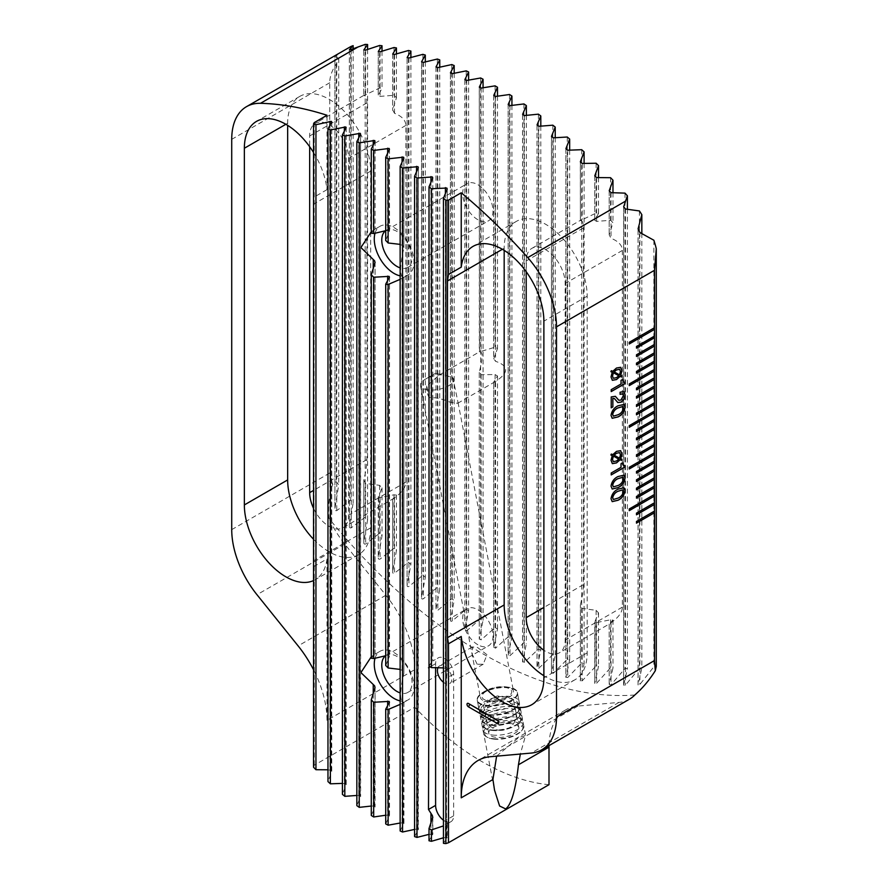 <?xml version="1.0" encoding="UTF-8"?>
<svg xmlns="http://www.w3.org/2000/svg" width="888" height="888" viewBox="0 0 888 888"><rect width="100%" height="100%" fill="white"/><g stroke="black" fill="none" stroke-linecap="round" stroke-linejoin="round"><path stroke-width="0.67" stroke-dasharray="4.44 3.33" d="M477.833 219.713A21.434 12.377 60 0 1 463.836 200.821A21.434 12.377 60 0 1 467.121 183.65A21.434 12.377 60 0 1 477.833 184.704A21.434 12.377 60 0 1 491.841 203.596A21.434 12.377 60 0 1 488.555 220.768A21.434 12.377 60 0 1 477.833 219.713M385.681 230.702A21.434 12.377 60 0 1 386.213 230.358A21.434 12.377 60 0 1 396.936 231.413A21.434 12.377 60 0 1 410.933 250.305A21.434 12.377 60 0 1 407.648 267.477A21.434 12.377 60 0 1 400.144 267.876M371.284 231.713L375.025 229.171L371.284 233.244M385.714 230.691L389.077 230.536L389.455 231.38L385.714 240.493M375.047 233.167A28.072 16.206 60 0 1 380.075 226.24A28.072 16.206 60 0 1 394.117 227.628A28.072 16.206 60 0 1 412.454 252.359A28.072 16.206 60 0 1 408.147 274.847A28.072 16.206 60 0 1 400.144 275.857M371.284 806.038L374.647 806.126L375.025 807.025L371.284 815.473M374.647 806.126L375.025 687.723M327.972 769.796L331.335 770.384L331.724 771.561L327.972 781.573M331.335 770.384L331.724 121.989M342.413 783.394L345.776 783.804L346.154 784.892L342.413 794.349M345.776 783.804L346.154 127.628M356.843 795.448L360.206 795.692L360.584 796.68L356.843 805.627M360.206 795.692L360.584 134.055M443.456 667.898L445.399 668.32L446.819 669.73L447.197 672.249L446.531 678.221L446.531 819.902L447.197 823.021L443.456 825.895M447.252 671.661L447.197 189.055M429.015 665.578L432.756 661.027L429.015 666.2M443.456 837.784L447.197 837.495L443.456 843.334M446.819 837.051L446.819 823.909M429.015 834.354L432.756 834.354L429.015 840.758M432.378 833.81L432.756 817.582M414.585 829.414L417.948 829.026L418.326 829.67L414.585 836.607M417.948 829.026L418.326 167.588M400.144 823.021L403.507 822.788L403.896 823.52L400.144 830.979M403.507 822.788L403.896 702.186C399.567 701.809 399.567 692.107 403.896 673.082L403.94 277.167M403.507 702.541L402.086 703.351L403.507 702.541M385.714 815.228L389.077 815.151L389.455 815.972L385.714 823.92M389.077 815.151L389.455 702.197M498.19 720.989L497.324 720.157M498.767 721.156L498.767 722.654M452.902 377.844A16.839 7.082 169.1 0 1 453.579 379.276A16.839 7.082 169.1 0 1 448.595 385.792A16.839 7.082 169.1 0 1 431.202 390.098A16.839 7.082 169.1 0 1 420.501 385.625A16.839 7.082 169.1 0 1 425.485 379.109A16.839 7.082 169.1 0 1 439.394 374.969L443.7 374.658L452.902 377.844L458.03 402.464L457.709 403.285L449.85 402.12C442.257 398.801 435.331 397.302 429.048 397.635L426.806 385.969L439.394 374.969M435.309 373.437L425.485 379.109L435.309 373.437L443.7 374.658M483.272 692.152A20.413 8.58 169.1 0 1 508.791 687.257A20.413 8.58 169.1 0 1 517.327 692.363A20.413 8.58 169.1 0 1 511.288 700.266A20.413 8.58 169.1 0 1 490.198 705.472A20.413 8.58 169.1 0 1 477.233 700.055A20.413 8.58 169.1 0 1 483.272 692.152L485.359 690.953A16.839 7.082 169.1 0 1 506.404 686.912A16.839 7.082 169.1 0 1 513.453 691.119A16.839 7.082 169.1 0 1 508.469 697.635A16.839 7.082 169.1 0 1 491.064 701.942A16.839 7.082 169.1 0 1 480.375 697.469A16.839 7.082 169.1 0 1 485.359 690.953L483.272 692.152M496.625 756.165L518.47 737.695L525.607 735.453L520.324 754.045M438.139 667.365A10.212 5.894 60 0 1 439.527 665.9A10.212 5.894 60 0 1 444.633 666.4A10.212 5.894 60 0 1 451.304 675.402A10.212 5.894 60 0 1 449.739 683.571A10.212 5.894 60 0 1 444.633 683.072A10.212 5.894 60 0 1 443.456 682.273M477.211 664.257L472.261 654.301L472.405 646.919L477.489 647.43L486.99 654.722L483.239 664.235L477.211 664.257M477.833 644.732A21.434 12.377 60 0 1 463.836 625.851A21.434 12.377 60 0 1 467.121 608.669A21.434 12.377 60 0 1 477.833 609.734A21.434 12.377 60 0 1 491.841 628.626A21.434 12.377 60 0 1 488.555 645.798A21.434 12.377 60 0 1 477.833 644.732M385.681 655.721A21.434 12.377 60 0 1 386.213 655.377A21.434 12.377 60 0 1 396.936 656.443A21.434 12.377 60 0 1 410.933 675.335A21.434 12.377 60 0 1 407.648 692.507A21.434 12.377 60 0 1 400.144 692.906M375.047 658.197A28.072 16.206 60 0 1 380.075 651.259A28.072 16.206 60 0 1 394.117 652.658A28.072 16.206 60 0 1 412.454 677.389A28.072 16.206 60 0 1 408.147 699.877A28.072 16.206 60 0 1 400.144 700.887M580.364 162.315L580.364 220.601L596.125 213.065A27.561 15.906 60 0 1 598.534 213.342L594.794 220.335L596.592 221.378L610.567 220.291A27.561 15.906 60 0 1 612.975 222.788L609.224 234.965L611.033 238.306C618.47 241.247 622.255 245.288 622.377 250.438L622.377 607.126C622.255 612.298 618.47 617.515 611.033 622.765L609.224 624.031L612.975 620.068A27.561 15.906 60 0 1 610.567 619.791L595.171 622.821L594.794 621.977L598.534 612.842A27.561 15.906 60 0 1 596.125 610.345L582.162 608.402L580.364 605.05C582.35 596.669 583.372 589.854 583.394 584.626L583.394 227.927C583.372 222.844 582.35 220.391 580.364 220.601L580.308 162.027M609.179 624.053L609.179 685.014L609.179 624.064L559.462 652.769A27.561 15.906 60 0 1 545.676 651.404A27.561 15.906 60 0 1 543.878 650.26M526.196 271.717L526.196 260.961A27.561 15.906 60 0 1 531.901 248.34A27.561 15.906 60 0 1 553.135 255.733A27.561 15.906 60 0 1 565.168 283.461L565.168 640.148A27.561 15.906 60 0 1 559.462 652.769M634.798 695.004A438.894 253.391 60 0 1 481.873 653.235A438.894 253.391 60 0 1 328.96 518.426C327.872 506.926 329.093 495.593 332.611 484.448L336.308 481.662A418.514 241.625 -120 0 0 338.716 484.826L334.976 508.391C334.721 510.167 335.32 510.911 336.774 510.622L350.738 500.055A418.514 241.625 -120 0 0 353.147 502.997L349.406 525.763C349.173 527.505 349.772 528.194 351.204 527.849L365.179 517.205A418.514 241.625 -120 0 0 367.588 519.957L363.836 542.024C363.625 543.722 364.224 544.377 365.645 543.978L379.609 533.222A418.514 241.625 -120 0 0 382.018 535.797L378.277 557.242C378.077 558.918 378.677 559.529 380.075 559.074L394.039 548.196A418.514 241.625 -120 0 0 396.448 550.593L392.707 571.495L392.707 499.023L394.505 497.757C401.953 492.507 405.727 487.301 405.849 482.117L405.849 125.43C405.727 120.28 401.953 116.239 394.505 113.298L392.707 109.957L396.448 97.791A27.561 15.906 -120 0 0 394.039 95.282L380.075 96.37L378.277 95.327L382.018 88.345A27.561 15.906 -120 0 0 379.609 88.056L363.836 95.593C365.834 95.393 366.844 97.835 366.877 102.93L366.877 459.618C366.844 464.846 365.834 471.661 363.836 480.053L365.645 483.394L379.609 485.336A27.561 15.906 -120 0 0 382.018 487.834L378.277 496.98L378.654 497.824L394.039 494.783A27.561 15.906 -120 0 0 396.448 495.06L392.663 499.056L342.935 527.761A27.561 15.906 -120 0 0 348.64 515.14L348.64 158.453A27.561 15.906 -120 0 0 336.619 130.725A27.561 15.906 -120 0 0 315.384 123.343A27.561 15.906 -120 0 0 309.668 135.953L309.668 146.709M313.542 508.336A27.561 15.906 -120 0 0 329.159 526.395A27.561 15.906 -120 0 0 342.935 527.761M493.75 95.826L493.75 358.663L495.548 361.305C509.013 365.923 509.013 372.638 495.548 381.429L493.75 381.984L497.491 375.935A16.839 9.724 60 0 1 496.292 375.313A16.839 9.724 60 0 1 495.082 374.547L481.118 374.681L479.32 372.05C482.928 357.575 482.928 350.871 479.32 351.926L495.082 347.186A16.839 9.724 60 0 1 496.292 347.807A16.839 9.724 60 0 1 497.491 348.573L493.706 359.007L493.706 95.604M439.46 374.925L479.542 351.792L479.265 87.313M479.265 372.438L479.265 639.271L479.265 372.438M426.806 385.969A16.839 9.724 -120 0 0 429.048 397.635M392.663 499.056L392.707 571.495C392.529 573.137 393.129 573.715 394.505 573.204L408.48 562.182A418.514 241.625 -120 0 0 410.889 564.424L407.148 584.826C406.981 586.446 407.592 586.979 408.946 586.424L422.91 575.235A418.514 241.625 -120 0 0 425.319 577.322L421.578 597.28C421.445 598.878 422.044 599.378 423.376 598.767L437.351 587.401A418.514 241.625 -120 0 0 439.76 589.343L436.008 608.879C435.897 610.456 436.496 610.911 437.817 610.267L451.781 598.69A418.514 241.625 -120 0 0 454.19 600.488L450.449 619.658C450.338 621.212 450.949 621.633 452.247 620.945L466.211 609.146A418.514 241.625 -120 0 0 468.62 610.8L464.879 629.625L466.677 630.813L480.652 618.77A418.514 241.625 -120 0 0 483.061 620.29L479.32 638.805L481.118 639.893L495.082 627.572A418.514 241.625 -120 0 0 496.292 628.271A418.514 241.625 -120 0 0 497.491 628.97L493.706 647.652L493.75 381.984L493.75 647.186L495.548 648.173L509.523 635.575A418.514 241.625 -120 0 0 511.932 636.829L508.136 655.233L508.136 104.673M332.611 484.448L329.737 473.038L329.737 82.762C329.748 76.69 331.946 70.43 336.308 63.969A71.451 41.248 60 0 1 338.716 58.286L334.976 56.477L334.92 509.002L334.92 56.444L345.166 49.695M349.406 49.806L349.35 526.362L349.35 49.739M363.836 542.024L363.836 480.053L363.836 542.024M378.654 497.824L378.221 557.797L378.221 497.202M407.148 57.82L407.093 585.359L407.093 57.676M421.578 62.138L421.534 597.79L421.534 61.982M436.008 67.288L435.964 609.379L435.964 67.111M450.449 73.249L450.394 620.146L450.394 73.06M464.879 79.998L464.835 630.114L464.835 79.787M504.173 250.383L504.173 248.252A58.686 33.888 60 0 1 516.339 221.389A58.686 33.888 60 0 1 561.56 237.107A58.686 33.888 60 0 1 587.179 296.17L587.179 652.858A58.686 33.888 60 0 1 575.024 679.731A58.686 33.888 60 0 1 545.676 676.823A58.686 33.888 60 0 1 543.878 675.735M314.241 122.622L313.986 560.572L314.241 566.311L326.995 558.952A58.686 33.888 60 0 1 315.196 579.72A58.686 33.888 60 0 1 313.542 580.574M313.542 539.271A58.686 33.888 -120 0 0 329.159 551.814A58.686 33.888 -120 0 0 358.508 554.723A58.686 33.888 -120 0 0 370.662 527.849L370.662 171.162A58.686 33.888 -120 0 0 345.044 112.099A58.686 33.888 -120 0 0 299.811 96.381A58.686 33.888 -120 0 0 287.656 123.243L287.656 125.375M371.284 658.274L375.025 654.201L371.284 656.743M375.025 654.201L375.025 262.704M385.714 665.523L389.455 656.41L389.077 655.566L385.714 655.721M548.995 784.703A244.966 141.425 60 0 1 481.873 761.582A244.966 141.425 60 0 1 414.752 707.203L314.241 765.223L313.542 767.21M400.144 244.378L403.507 246.054L403.896 248.052C399.567 267.077 399.567 276.779 403.896 277.156L400.144 279.354M403.94 157.809L403.896 248.052L403.896 158.031M402.086 669.83L402.086 278.333L403.896 277.156L403.896 673.082L403.507 671.084L400.144 669.397M389.077 230.536L389.455 149.262M389.455 277.167L389.077 655.566M400.144 704.384L402.086 703.351L402.086 822.654M314.241 566.311L314.241 765.223M414.752 707.203L414.752 669.641L326.995 720.312L326.995 558.952M313.542 152.492A58.686 33.888 60 0 1 326.995 189.655L326.995 115.262M326.995 189.655L314.241 197.014M443.456 820.223A12.754 7.37 -120 0 0 451.015 821.633A12.754 7.37 -120 0 0 453.657 815.783L453.657 674.114A12.754 7.37 -120 0 0 448.085 661.271A12.754 7.37 -120 0 0 438.261 657.853A12.754 7.37 -120 0 0 435.608 663.691L435.608 667.343M451.015 821.633L445.399 824.874L445.399 837.195M508.191 104.906L508.191 654.778L509.99 655.666L523.953 642.745A418.514 241.625 -120 0 0 526.362 643.867L522.566 662.015L522.566 114.53M522.621 114.774L522.621 661.571L524.42 662.359L538.394 649.106A418.514 241.625 -120 0 0 540.803 650.083L537.007 668.009L537.007 125.164M537.051 125.43L537.051 667.565L538.861 668.253L552.824 654.623A418.514 241.625 -120 0 0 555.233 655.455L551.437 673.171L551.437 136.619M551.492 136.885L551.492 672.738L553.291 673.315L567.254 659.273A418.514 241.625 -120 0 0 569.663 659.962L565.878 677.477L565.878 148.895M565.922 149.173L565.922 677.056L567.721 677.533L581.696 663.036A418.514 241.625 -120 0 0 584.104 663.58L580.308 680.93L580.364 605.05L580.364 680.508L582.162 680.874L596.125 665.878A418.514 241.625 -120 0 0 598.534 666.255L594.749 683.449L594.749 622.211M595.171 622.821L594.794 683.039L596.592 683.283L610.567 667.743A418.514 241.625 -120 0 0 612.975 667.954L609.224 684.604L611.033 684.737L624.997 668.564A418.514 241.625 -120 0 0 627.405 668.597L623.609 685.547L623.609 207.093M623.665 207.459L623.665 685.148L625.463 685.148L639.427 668.275A418.514 241.625 -120 0 0 641.835 668.12L638.05 684.981L638.05 229.37M638.095 229.814L638.095 684.593C638.217 685.791 638.816 685.747 639.893 684.437L653.868 666.777A418.514 241.625 -120 0 0 656.276 666.4M457.709 403.285L496.381 380.963L495.548 381.429L495.548 648.173M629.47 699.178A71.451 41.248 60 0 1 619.003 702.408L577.866 706.082A81.652 47.142 -120 0 0 565.911 709.767A81.652 47.142 -120 0 0 549.017 745.62M414.752 669.641A81.652 47.142 -120 0 0 385.892 595.238L344.744 544.067A71.451 41.248 60 0 1 328.96 518.426M392.663 54.224L392.663 110.356L392.707 54.368M378.221 51.682L378.221 95.538L378.277 51.815M365.645 50.094L365.645 94.328L315.384 123.343M363.791 50.083L363.791 95.571L363.836 50.194M609.224 191.342L609.179 235.364L609.179 191.031M594.794 176.368L594.749 220.546L594.749 176.057M531.901 248.34L582.162 219.336L582.162 163.448M326.995 720.312A81.652 47.142 -120 0 0 313.542 669.774M495.082 85.859L495.082 347.186M497.491 96.193L497.491 348.573M495.082 374.547L495.082 627.572M497.491 375.935L497.491 628.97M483.061 87.768L483.061 620.29M480.652 77.978L480.652 618.77M468.62 80.12L468.62 610.8M466.211 70.874L466.211 609.146M454.19 73.26L454.19 600.488M451.781 64.558L451.781 598.69M439.76 67.188L439.76 589.343M437.351 59.041L437.351 587.401M425.319 61.916L425.319 577.322M422.91 54.346L422.91 575.235M410.889 57.476L410.889 564.424M408.48 50.494L408.48 562.182M396.448 53.891L396.448 97.791M394.039 47.519L394.039 95.282M382.018 51.204L382.018 88.345M379.609 45.477L379.609 88.056M367.588 49.439L367.588 519.957M396.448 495.06L396.448 550.593M394.039 494.783L394.039 548.196M382.018 487.834L382.018 535.797M379.609 485.336L379.609 533.222M365.179 44.4L365.179 517.205M353.147 48.729L353.147 502.997M350.738 46.598L350.738 500.055M338.716 58.286L338.716 484.826M336.308 63.969L336.308 481.662M511.932 105.383L511.932 636.829M509.523 94.505L509.523 635.575M523.953 103.94L523.953 642.745M526.362 115.362L526.362 643.867M538.394 114.163L538.394 649.106M540.803 126.14L540.803 650.083M552.824 125.186L552.824 654.623M555.233 137.718L555.233 655.455M567.254 137.018L567.254 659.273M569.663 150.139L569.663 659.962M581.696 149.695L581.696 663.036M584.104 163.414L584.104 663.58M627.405 209.213L627.405 668.597M624.997 193.129L624.997 668.564M639.427 210.944L639.427 668.275M641.835 233.366L641.835 668.12M653.868 240.237L653.868 666.777M596.125 163.237L596.125 213.065M596.125 610.345L596.125 665.878M598.534 177.589L598.534 213.342M598.534 612.842L598.534 666.255M610.567 177.7L610.567 220.291M610.567 619.791L610.567 667.743M612.975 192.718L612.975 222.788M612.975 620.068L612.975 667.954M654.445 452.769L629.181 467.266L629.259 468.975M654.445 444.344L636.396 454.767L636.396 456.432M654.445 494.438L629.181 508.935L629.259 510.644M654.445 411.1L629.181 425.596L629.259 427.306M654.445 369.43L629.181 383.927L629.259 385.636M654.445 327.761L629.181 342.257L629.259 343.967M654.445 461.016L636.396 471.428L636.396 473.093M654.445 469.352L636.396 479.764L636.396 481.429M654.445 477.677L636.396 488.1L636.396 489.765M654.445 486.014L636.396 496.436L636.396 498.101M654.445 502.686L636.396 513.098L636.396 514.763M654.445 511.022L636.396 521.434L636.396 523.099M654.445 436.008L636.396 446.431L636.396 448.096M654.445 427.683L636.396 438.095L636.396 439.76M654.445 419.347L636.396 429.759L636.396 431.424M654.445 402.675L636.396 413.098L636.396 414.763M654.445 394.339L636.396 404.762L636.396 406.427M654.445 386.014L636.396 396.425L636.396 398.09M654.445 377.678L636.396 388.089L636.396 389.754M654.445 361.005L636.396 371.428L636.396 373.093M654.445 352.669L636.396 363.092L636.396 364.757M654.445 344.344L636.396 354.756L636.396 356.421M654.445 336.008L636.396 346.42L636.396 348.096M610.822 454.956L611.299 454.057M611.221 454.012L612.864 454.589M612.787 454.556L616.483 451.37M616.405 451.326L620.59 450.638M620.634 458.752L622.022 459.285M612.309 463.614L611.022 460.262M610.955 460.228L612.154 455.577M614.052 455.111L619.424 458.164L620.39 454.811L619.602 452.591M613.308 461.627L616.294 461.005L618.747 459.107M611.144 474.88L611.21 473.004M611.144 472.96L621.023 467.343M620.945 467.299L621.023 463.703M620.945 463.669L622.499 462.848M623.343 465.59L625.085 465.467M612.165 489.011L611.022 486.125M610.955 486.08C611.699 481.562 614.041 478.366 617.97 476.49L618.048 476.534M617.97 476.49L623.875 475.113M613.331 486.857L617.97 485.47C620.801 484.304 622.599 482.129 623.354 478.943L622.699 477.278M612.165 501.609L611.022 498.734M610.955 498.69C611.699 494.172 614.041 490.975 617.97 489.099L618.048 489.144M617.97 489.099L623.909 487.745M613.331 499.467L617.97 498.079C620.801 496.903 622.599 494.738 623.354 491.552L622.699 489.887M610.822 371.617L611.299 370.718M611.221 370.673L612.864 371.251M612.787 371.217L616.483 368.032M616.405 367.987L620.59 367.299M620.634 375.413L622.022 375.946M612.265 380.253L611.022 376.923M610.955 376.889L612.154 372.239M614.052 371.772L619.424 374.825L620.39 371.473L619.602 369.253M613.308 378.288L616.294 377.666L618.747 375.768M611.144 391.541L611.21 389.666M611.144 389.621L621.023 384.005M620.945 383.96L621.023 380.364M620.945 380.33L622.499 379.509M623.343 382.251L625.085 382.129M611.144 407.781L611.21 396.925M611.255 396.825L615.34 396.314M618.836 400.255L620.99 400.044M620.923 400L623.42 395.526M623.354 395.482L622.71 393.806M620.024 394.316L620.09 392.23M620.257 392.052L623.875 391.53M617.815 402.564L616.616 401.321M616.55 401.276L616.028 400.333M615.95 400.299L614.385 398.546M612.165 418.27L611.022 415.395M610.955 415.351C611.699 410.833 614.041 407.636 617.97 405.761L618.048 405.805M617.97 405.761L623.875 404.384M613.331 416.128L617.97 414.74C620.801 413.564 622.599 411.399 623.354 408.214L622.699 406.549M493.739 739.116A19.392 8.159 -10.9 0 0 521.423 730.979A19.392 8.159 -10.9 0 0 513.919 721.889A19.392 8.159 -10.9 0 0 490.276 726.806A19.392 8.159 -10.9 0 0 487.667 737.462A19.392 8.159 -10.9 0 0 493.739 739.116M493.04 738.661A20.413 8.58 -10.9 0 0 522.166 730.091A20.413 8.58 -10.9 0 0 523.698 725.751A20.413 8.58 -10.9 0 0 514.274 720.534A20.413 8.58 -10.9 0 0 493.184 723.798A20.413 8.58 -10.9 0 0 483.605 733.444A20.413 8.58 -10.9 0 0 486.635 736.918A20.413 8.58 -10.9 0 0 493.04 738.661M492.341 735.031A20.413 8.58 -10.9 0 0 513.431 731.756A20.413 8.58 -10.9 0 0 522.999 722.111A20.413 8.58 -10.9 0 0 522.41 720.69A20.413 8.58 -10.9 0 0 513.575 716.894A20.413 8.58 -10.9 0 0 482.939 728.271A20.413 8.58 -10.9 0 0 482.906 729.814A20.413 8.58 -10.9 0 0 492.341 735.031M492.452 730.469A18.781 7.892 -10.9 0 0 518.67 723.209A18.781 7.892 -10.9 0 0 520.113 717.271A18.781 7.892 -10.9 0 0 511.988 713.785A18.781 7.892 -10.9 0 0 483.805 724.242A18.781 7.892 -10.9 0 0 487.334 729.226A18.781 7.892 -10.9 0 0 492.452 730.469M491.353 729.914A20.413 8.58 -10.9 0 0 519.857 722.022A20.413 8.58 -10.9 0 0 521.423 715.573A20.413 8.58 -10.9 0 0 512.587 711.776A20.413 8.58 -10.9 0 0 481.951 723.154A20.413 8.58 -10.9 0 0 485.792 728.56A20.413 8.58 -10.9 0 0 491.353 729.914M491.464 725.352A18.781 7.892 -10.9 0 0 517.693 718.092A18.781 7.892 -10.9 0 0 519.136 712.154A18.781 7.892 -10.9 0 0 511 708.668A18.781 7.892 -10.9 0 0 482.817 719.125A18.781 7.892 -10.9 0 0 486.346 724.109A18.781 7.892 -10.9 0 0 491.464 725.352M490.376 724.797A20.413 8.58 -10.9 0 0 518.881 716.905A20.413 8.58 -10.9 0 0 520.446 710.456A20.413 8.58 -10.9 0 0 511.61 706.659A20.413 8.58 -10.9 0 0 480.974 718.037A20.413 8.58 -10.9 0 0 484.815 723.443A20.413 8.58 -10.9 0 0 490.376 724.797M490.487 720.235A18.781 7.892 -10.9 0 0 516.705 712.975A18.781 7.892 -10.9 0 0 518.148 707.048A18.781 7.892 -10.9 0 0 510.023 703.551A18.781 7.892 -10.9 0 0 481.84 714.019A18.781 7.892 -10.9 0 0 485.37 718.991A18.781 7.892 -10.9 0 0 490.487 720.235M489.388 719.68A20.413 8.58 -10.9 0 0 496.592 719.735A20.413 8.58 -10.9 0 0 517.893 711.788A20.413 8.58 -10.9 0 0 519.458 705.338A20.413 8.58 -10.9 0 0 510.622 701.542A20.413 8.58 -10.9 0 0 479.986 712.92A20.413 8.58 -10.9 0 0 483.827 718.325A20.413 8.58 -10.9 0 0 489.388 719.68M489.499 715.118A18.781 7.892 -10.9 0 0 515.728 707.858A18.781 7.892 -10.9 0 0 517.171 701.931A18.781 7.892 -10.9 0 0 509.046 698.434A18.781 7.892 -10.9 0 0 480.852 708.902A18.781 7.892 -10.9 0 0 484.382 713.874A18.781 7.892 -10.9 0 0 489.499 715.118M488.411 714.563A20.413 8.58 -10.9 0 0 516.916 706.67A20.413 8.58 -10.9 0 0 519.069 701.653A20.413 8.58 -10.9 0 0 509.645 696.425A20.413 8.58 -10.9 0 0 488.555 699.7A20.413 8.58 -10.9 0 0 478.976 709.346A20.413 8.58 -10.9 0 0 479.043 709.601A20.413 8.58 -10.9 0 0 482.85 713.208A20.413 8.58 -10.9 0 0 487.412 714.429A20.413 8.58 -10.9 0 0 488.411 714.563M486.746 705.927A20.413 8.58 -10.9 0 0 507.836 702.652A20.413 8.58 -10.9 0 0 517.415 693.006A20.413 8.58 -10.9 0 0 508.025 687.8A20.413 8.58 -10.9 0 0 507.98 687.789A20.413 8.58 -10.9 0 0 484.115 692.385A20.413 8.58 -10.9 0 0 477.322 700.71A20.413 8.58 -10.9 0 0 486.746 705.927M488.988 700.843A15.107 6.349 -10.9 0 0 509.479 695.559A15.107 6.349 -10.9 0 0 504.728 687.423A15.107 6.349 -10.9 0 0 504.706 687.423A15.107 6.349 -10.9 0 0 487.035 690.82A15.107 6.349 -10.9 0 0 488.988 700.843M506.671 697.025A15.307 6.438 -10.9 0 0 488.766 700.466A15.307 6.438 -10.9 0 0 483.671 706.715A15.307 6.438 -10.9 0 0 490.742 710.622A15.307 6.438 -10.9 0 0 506.56 708.169A15.307 6.438 -10.9 0 0 513.741 700.943A15.307 6.438 -10.9 0 0 506.693 697.025A15.307 6.438 -10.9 0 0 506.671 697.025M511.788 723.709A15.307 6.438 -10.9 0 0 495.97 726.162A15.307 6.438 -10.9 0 0 488.789 733.399A15.307 6.438 -10.9 0 0 495.87 737.306A15.307 6.438 -10.9 0 0 511.688 734.853A15.307 6.438 -10.9 0 0 518.87 727.616A15.307 6.438 -10.9 0 0 511.788 723.709M432.756 177.922L432.756 661.027M622.377 607.126L565.168 640.148M405.849 482.117L348.64 515.14M587.179 652.858L543.878 677.866M370.662 527.849L313.986 560.572M375.025 141.27L375.025 229.171M387.656 280.741L387.656 655.366M387.656 153.169L387.656 230.336M402.086 162.071L402.086 244.799M373.226 268.831L373.226 655.377M373.226 145.033L373.226 230.347M373.226 693.861L373.226 805.816M370.662 171.162L313.986 203.885M287.656 123.243L285.858 124.287M587.179 296.17L543.878 321.167M504.173 248.252L502.375 249.295M453.657 674.114L446.531 678.221M435.608 663.691L430.225 666.81M453.657 815.783L446.531 819.902M619.003 702.408L531.246 753.068M344.744 544.067L256.987 594.727M329.737 473.038L231.724 529.625M329.737 82.762L231.724 139.349M366.877 459.618L313.542 490.409M366.877 102.93L309.668 135.953M405.849 125.43L348.64 158.453M583.394 584.626L543.878 607.436M583.394 227.927L526.196 260.961M622.377 250.438L565.168 283.461M577.866 706.082L490.109 756.743M385.892 595.238L298.124 645.909M479.32 87.523L479.32 351.926M481.118 88.09L481.118 351.371M481.118 374.681L481.118 639.893M466.677 80.475L466.677 630.813M452.247 73.66L452.247 620.945M437.817 67.621L437.817 610.267M423.376 62.393L423.376 598.767M408.946 57.998L408.946 586.424M394.505 497.757L394.505 573.204M394.505 54.446L394.505 113.298M380.075 51.804L380.075 96.37M380.075 498.013L380.075 559.074M365.645 483.394L365.645 543.978M351.204 49.473L351.204 527.849M336.774 54.878L336.774 510.622M509.99 105.628L509.99 655.666M524.42 115.562L524.42 662.359M538.861 126.296L538.861 668.253M553.291 137.84L553.291 673.315M567.721 150.216L567.721 677.533M495.548 96.47L495.548 361.305M625.463 209.013L625.463 685.148M639.893 232.523L639.893 684.437M582.162 608.402L582.162 680.874M596.592 177.578L596.592 221.378M596.592 623.021L596.592 683.283M611.033 192.663L611.033 238.306M611.033 622.765L611.033 684.737M387.656 705.76L387.656 814.929M416.528 171.75L416.528 828.981M430.958 823.431L430.958 833.854M430.958 182.218L430.958 662.881M445.399 193.495L445.399 668.32M358.785 137.684L358.785 795.293M344.355 131.124L344.355 783.316M329.914 125.352L329.914 769.785M386.213 230.358L467.121 183.65M374.969 229.193L380.075 226.24M375.069 687.423L375.069 806.792M331.768 121.811L331.768 771.284M346.198 127.428L346.198 784.615M360.639 133.855L360.639 796.436M447.241 188.8L447.241 671.661M432.811 177.678L432.811 661.005L438.261 657.853M447.241 823.176L447.241 837.351M432.811 817.171L432.811 834.187M418.381 167.344L418.381 829.481M403.94 702.186L403.94 823.32M389.51 701.986L389.51 815.75M506.404 686.912L508.791 687.257M453.579 379.276L454.001 381.485M458.03 402.464L513.453 691.119M517.327 692.363L525.607 735.453M472.405 646.919L439.527 665.9M386.213 655.377L467.121 608.669M575.024 679.731L531.723 704.728M358.508 554.723L315.196 579.72M374.969 654.212L380.075 651.259M375.069 141.059L375.069 229.137M375.069 262.393L375.069 654.156M389.51 149.051L389.51 231.146M389.51 276.956L389.51 656.177M403.03 702.83L408.147 699.877M299.811 96.381L256.51 121.379M516.339 221.389L473.026 246.387M565.911 709.767L478.144 760.439M407.648 692.507L488.555 645.798M483.239 664.235L449.739 683.571M477.233 700.055L494.561 790.298M420.501 385.625L480.375 697.469M403.03 277.8L408.147 274.847M407.648 267.477L488.555 220.768M521.423 730.979L522.166 730.091M523.698 725.751L522.999 722.111M520.113 717.271L522.41 720.69M518.67 723.209L519.857 722.022M519.136 712.154L521.423 715.573M517.693 718.092L518.881 716.905M518.148 707.048L520.446 710.456M516.705 712.975L517.893 711.788M517.171 701.931L519.458 705.338M515.728 707.858L516.916 706.67M519.069 701.653L517.415 693.006M504.728 687.423L508.025 687.8M506.693 697.025L497.191 695.948L488.766 700.466M488.789 733.399L483.671 706.715M518.87 727.616L513.741 700.943M487.035 690.82L484.115 692.385M478.976 709.346L477.322 700.71M484.382 713.874L482.85 713.208M480.852 708.902L479.986 712.92M485.37 718.991L483.827 718.325M481.84 714.019L480.974 718.037M486.346 724.109L484.815 723.443M482.817 719.125L481.951 723.154M487.334 729.226L485.792 728.56M483.805 724.242L482.939 728.271M483.605 733.444L482.906 729.814M487.667 737.462L486.635 736.918M499.156 730.258A15.307 15.307 0 0 0 515.495 710.555A15.307 15.307 0 0 0 485.647 713.341A15.307 15.307 0 0 0 499.156 730.258"/><path stroke-width="1.33" d="M400.144 267.876A21.434 12.377 60 0 1 396.936 266.422A21.434 12.377 60 0 1 383.083 248.03A21.434 12.377 60 0 1 385.681 230.702M400.144 279.354L388.123 284.482A28.072 16.206 60 0 1 385.714 284.182L389.455 277.167L389.077 276.368L373.693 277.234A28.072 16.206 60 0 1 371.284 274.758L375.069 262.393M375.025 262.704L374.647 260.85L360.916 247.552L371.284 231.713M448.484 200.133L461.238 192.774L461.238 267.155L448.484 274.514L448.484 200.133L445.865 200.288A438.894 253.391 -120 0 0 443.456 198.302L447.197 189.055L446.819 188.034L431.424 188.733A438.894 253.391 -120 0 0 429.015 186.88L432.756 177.922L432.378 176.956L416.994 177.989A438.894 253.391 -120 0 0 414.585 176.268L418.326 167.588L417.948 166.667L402.553 168.032A438.894 253.391 -120 0 0 400.144 166.445L403.896 158.031L403.507 157.165L388.123 158.852A438.894 253.391 -120 0 0 385.714 157.398L389.455 149.262L389.077 148.44L373.693 150.449A438.894 253.391 -120 0 0 371.284 149.129L371.284 233.244A28.072 16.206 60 0 1 373.693 233.555L385.714 230.691M400.144 275.857A28.072 16.206 60 0 1 394.117 273.46A28.072 16.206 60 0 1 375.047 233.167M371.284 656.743L360.916 672.582L374.647 685.88L375.025 687.723L371.284 699.777A28.072 16.206 -120 0 0 373.693 702.264L389.077 701.398L389.455 702.197L385.714 709.201A28.072 16.206 -120 0 0 388.123 709.512L400.144 704.384M371.284 149.129L375.025 141.27L374.647 140.504L359.252 142.835A438.894 253.391 -120 0 0 356.843 141.636L360.584 134.055L360.206 133.333L344.822 135.986A438.894 253.391 -120 0 0 342.413 134.921L346.154 127.628L345.776 126.951L330.38 129.937A438.894 253.391 -120 0 0 327.972 129.004L331.724 121.989L331.335 121.367L315.95 124.697A438.894 253.391 -120 0 0 313.542 123.898L314.241 122.622L326.995 115.262A438.894 253.391 60 0 0 260.495 103.308A71.451 41.248 60 0 0 246.52 106.649A71.451 41.248 60 0 0 231.724 139.349L231.724 529.625A71.451 41.248 60 0 0 256.987 594.727L298.124 645.909A81.652 47.142 -120 0 1 313.542 669.774M331.724 121.989L331.335 121.367M346.154 127.628L345.776 126.951M360.584 134.055L360.206 133.333M447.197 189.055L446.819 188.034M432.756 177.922L432.378 176.956M443.456 825.895L431.424 829.925A12.754 7.37 60 0 1 429.015 828.526L432.811 817.171M432.756 817.582L432.378 815.573L428.493 809.479L429.015 665.578M418.326 167.588L417.948 166.667M389.077 701.398L389.455 702.197M497.324 720.157L468.453 703.485A2.042 1.177 -120 0 0 467.01 704.317A2.042 1.177 -120 0 0 468.453 706.826L497.324 723.487A2.042 1.177 -120 0 0 498.767 722.654A2.042 1.177 -120 0 0 497.324 720.157L468.453 703.485M469.752 704.24L498.19 720.989M520.324 754.045L518.459 764.779C515.617 789.865 511.366 804.584 505.694 808.924L499.611 806.015L494.561 790.298L492.929 779.52L496.625 756.165M443.456 682.273A10.212 5.894 60 0 1 438.139 667.365M400.144 692.906A21.434 12.377 60 0 1 396.936 691.441A21.434 12.377 60 0 1 383.083 673.06A21.434 12.377 60 0 1 385.681 655.721M400.144 700.887A28.072 16.206 60 0 1 394.117 698.49A28.072 16.206 60 0 1 375.047 658.197M549.017 745.62A81.652 47.142 -120 0 0 548.995 747.152L548.995 784.703L448.484 842.734L448.484 643.822L461.238 636.452A58.686 33.888 -120 0 0 502.375 701.82A58.686 33.888 -120 0 0 531.723 704.728A58.686 33.888 -120 0 0 543.878 677.866L543.878 321.167A58.686 33.888 -120 0 0 518.259 262.104A58.686 33.888 -120 0 0 473.026 246.387A58.686 33.888 -120 0 0 461.238 267.155M313.542 580.574A58.686 33.888 60 0 1 285.858 576.812A58.686 33.888 60 0 1 244.355 504.939L244.355 148.252A58.686 33.888 60 0 1 256.51 121.379A58.686 33.888 60 0 1 313.542 152.492M385.714 655.721L373.693 658.574A28.072 16.206 -120 0 0 371.284 658.274L371.284 274.758M371.284 699.777L371.284 815.473A244.966 141.425 -120 0 0 373.693 816.971L385.714 815.228M356.843 141.636L356.843 805.627A244.966 141.425 -120 0 0 359.252 807.359L371.284 806.038M342.413 134.921L342.413 794.349A244.966 141.425 -120 0 0 344.822 796.336L356.843 795.448M327.972 129.004L327.972 781.573A244.966 141.425 -120 0 0 330.38 783.815L342.413 783.394M313.542 123.898L313.542 767.21A244.966 141.425 -120 0 0 315.95 769.718L327.972 769.796M375.025 141.27L374.647 140.504M403.896 158.031L403.507 157.165M389.455 149.262L389.077 148.44M389.455 277.167L389.077 276.368M611.21 407.825L611.21 396.925L615.384 396.337L618.869 400.277L620.99 400.044L623.42 395.526L622.743 393.828L620.09 394.361L620.09 392.23L623.875 391.53L625.085 394.616C625.019 397.813 623.654 400.344 620.978 402.186L617.815 402.564L614.429 398.568L612.875 398.379L612.875 406.859L611.21 407.825M610.889 371.661L611.299 370.718L612.864 371.251L616.483 368.032L620.634 367.321L621.944 370.729L620.712 375.458L622.022 375.946L621.467 376.967L620.09 376.434L616.472 379.576L612.343 380.297L611.022 376.923L612.221 372.283L610.889 371.661M611.022 486.125C611.777 481.607 614.108 478.41 618.048 476.534L623.942 475.158L625.085 478.01C624.342 482.55 622 485.758 618.048 487.645L612.209 489.033L611.022 486.125M610.889 455L611.299 454.057L612.864 454.589L616.483 451.37L620.634 450.66L621.944 454.068L620.712 458.796L622.022 459.285L621.467 460.306L620.09 459.773L616.472 462.914L612.343 463.636L611.022 460.262L612.221 455.622L610.889 455L612.221 455.622M654.445 336.086L654.512 337.718L636.474 348.129L636.474 346.464L654.512 336.053L654.512 344.378L636.474 354.8L636.474 356.465L654.512 346.054L654.512 352.714L636.474 363.137L636.474 364.802L654.512 354.379L654.512 361.05L636.474 371.462L636.474 373.138L654.512 362.715L654.512 369.386L629.259 383.971L629.259 385.636L654.512 371.051L654.512 377.722L636.474 388.134L636.474 389.799L654.512 379.387L654.512 386.047L636.474 396.47L636.474 398.135L654.512 387.723L654.512 394.383L636.474 404.806L636.474 406.471L654.512 396.048L654.512 402.719L636.474 413.131L636.474 414.807L654.512 404.384L654.512 411.055L629.259 425.641L629.259 427.306L654.512 412.72L654.512 419.391L636.474 429.803L636.474 431.468L654.512 421.056L654.512 427.716L636.474 438.139L636.474 439.804L654.512 429.392L654.512 436.052L636.474 446.475L636.474 448.14L654.512 437.717L654.512 444.389L636.474 454.8L636.474 456.476L654.512 446.054L654.512 452.725L629.259 467.31L629.259 468.975L654.512 454.39L654.512 461.061L636.474 471.473L636.474 473.138L654.512 462.726L654.512 469.386L636.474 479.809L636.474 481.474L654.512 471.062L654.512 477.722L636.474 488.145L636.474 489.81L654.512 479.387L654.512 486.058L636.474 496.47L636.474 498.146L654.512 487.723L654.512 494.394L629.259 508.979L629.259 510.644L654.512 496.059L654.512 502.73L636.474 513.142L636.474 514.807L654.512 504.395L654.512 511.055L636.474 521.478L636.474 523.143L654.512 512.731L654.512 660.55L655.289 670.74C649.25 680.297 642.413 688.389 634.798 695.004A71.451 41.248 60 0 1 629.47 699.178L541.702 749.838A71.451 41.248 60 0 1 531.246 753.068L490.109 756.743A81.652 47.142 -120 0 0 478.144 760.439A81.652 47.142 -120 0 0 461.238 797.813L461.238 636.452M246.52 106.649L350.738 46.598A71.451 41.248 60 0 1 353.147 45.654L349.406 49.628L351.204 49.473L365.179 44.4A438.894 253.391 60 0 1 367.588 44.511L363.836 49.95L365.645 50.094L379.609 45.477A438.894 253.391 60 0 1 382.018 45.754L378.277 51.537L380.075 51.804L394.039 47.519A438.894 253.391 60 0 1 396.448 47.952L392.707 54.068L394.505 54.446L408.48 50.494A438.894 253.391 60 0 1 410.889 51.071L407.148 57.509L408.946 57.998L422.91 54.346A438.894 253.391 60 0 1 425.319 55.067L421.578 61.794L423.376 62.393L437.351 59.041A438.894 253.391 60 0 1 439.76 59.907L436.008 66.922L437.817 67.621L451.781 64.558A438.894 253.391 60 0 1 454.19 65.557L450.449 72.86L452.247 73.66L466.211 70.874A438.894 253.391 60 0 1 468.62 72.006L464.879 79.587L466.677 80.475L480.652 77.978A438.894 253.391 60 0 1 483.061 79.232L479.32 87.091L481.118 88.09L495.082 85.859A438.894 253.391 60 0 1 497.491 87.246L493.75 95.382L495.548 96.47L509.523 94.505A438.894 253.391 60 0 1 511.932 96.026L508.191 104.44L509.99 105.628L523.953 103.94A438.894 253.391 60 0 1 526.362 105.594L522.621 114.286L524.42 115.562L538.394 114.163A438.894 253.391 60 0 1 540.803 115.951L537.051 124.919L538.861 126.296L552.824 125.186A438.894 253.391 60 0 1 555.233 127.095L551.492 136.352L553.291 137.84L567.254 137.018A438.894 253.391 60 0 1 569.663 139.072L565.922 148.629L567.721 150.216L581.696 149.695A438.894 253.391 60 0 1 584.104 151.892L580.364 161.749L582.162 163.448L596.125 163.237A438.894 253.391 60 0 1 598.534 165.59L594.794 175.769L596.592 177.578L610.567 177.7A438.894 253.391 60 0 1 612.975 180.209L609.224 190.72L611.033 192.663L624.997 193.129A438.894 253.391 60 0 1 627.405 195.793L623.665 206.771L625.463 209.013L639.427 210.944A71.451 41.248 60 0 1 641.835 214.663L638.095 228.849L639.893 232.523L653.868 240.237A71.451 41.248 60 0 1 656.276 248.696L654.512 270.274L654.512 327.716L629.259 342.302L629.259 343.967L654.512 329.381L654.512 336.053M654.512 660.55L556.499 717.138L556.499 326.862A71.451 41.248 60 0 0 527.738 257.598A438.894 253.391 60 0 0 461.238 192.774M611.21 474.925L611.21 473.004L621.023 467.343L621.023 463.703L622.499 462.848L623.376 465.612L625.085 465.467L625.085 466.91L611.21 474.925M611.022 498.734C611.777 494.216 614.108 491.02 618.048 489.144L623.942 487.767L625.085 490.609C624.342 495.16 622 498.368 618.048 500.255L612.209 501.631L611.022 498.734M611.21 391.586L611.21 389.666L621.023 384.005L621.023 380.364L622.499 379.509L623.376 382.273L625.085 382.129L625.085 383.572L611.21 391.586M611.022 415.395C611.777 410.878 614.108 407.681 618.048 405.805L623.942 404.429L625.085 407.27C624.342 411.821 622 415.029 618.048 416.916L612.209 418.292L611.022 415.395M373.693 277.234L373.693 658.574M373.693 150.449L373.693 233.555M385.714 157.398L385.714 240.493A28.072 16.206 60 0 1 388.123 242.979L400.144 244.378M385.714 284.182L385.714 665.523A28.072 16.206 -120 0 1 388.123 667.998L388.123 284.482M388.123 158.852L388.123 242.979M400.144 669.397L388.123 667.998M400.144 166.445L400.144 830.979A244.966 141.425 -120 0 0 402.553 832.012L414.585 829.414M359.252 142.835L359.252 807.359M443.456 198.302L443.456 843.334A244.966 141.425 -120 0 0 445.865 843.6L448.484 842.734M429.015 828.526L429.015 840.758A244.966 141.425 -120 0 0 431.424 841.302L443.456 837.784M414.585 176.268L414.585 836.607A244.966 141.425 -120 0 0 416.994 837.406L429.015 834.354M385.714 709.201L385.714 823.92A244.966 141.425 -120 0 0 388.123 825.196L400.144 823.021M287.656 125.375L287.656 479.931A58.686 33.888 -120 0 0 313.542 539.271M448.484 274.514L447.497 280.974L447.497 637.662L448.484 643.822M543.878 675.735A58.686 33.888 60 0 1 504.173 604.939L504.173 250.383M429.015 186.88L429.015 666.2A12.754 7.37 60 0 1 431.424 667.598L443.456 667.898M435.608 667.343L435.608 805.372A12.754 7.37 -120 0 0 443.456 820.223M656.276 248.696L656.276 666.4L655.289 670.74M556.499 717.138A71.451 41.248 60 0 1 541.702 749.838M309.668 146.709L309.668 492.64A27.561 15.906 -120 0 0 313.542 508.336M543.878 650.26A27.561 15.906 60 0 1 526.196 617.648L526.196 271.717M497.491 87.246L497.491 96.193M483.061 79.232L483.061 87.768M468.62 72.006L468.62 80.12M454.19 65.557L454.19 73.26M439.76 59.907L439.76 67.188M425.319 55.067L425.319 61.916M410.889 51.071L410.889 57.476M396.448 47.952L396.448 53.891M382.018 45.754L382.018 51.204M367.588 44.511L367.588 49.439M353.147 45.654L353.147 48.729M511.932 96.026L511.932 105.383M526.362 105.594L526.362 115.362M540.803 115.951L540.803 126.14M555.233 127.095L555.233 137.718M569.663 139.072L569.663 150.139M584.104 151.892L584.104 163.414M627.405 195.793L627.405 209.213M641.835 214.663L641.835 233.366M598.534 165.59L598.534 177.589M612.975 180.209L612.975 192.718M629.259 343.878L654.512 329.381L654.512 327.716M654.512 344.378L654.512 346.054L636.474 356.388M654.512 352.714L654.512 354.379L636.474 364.713M654.512 361.05L654.512 362.715L636.474 373.049M629.259 385.547L654.512 371.051L654.512 369.386M654.512 377.722L654.512 379.387L636.474 389.721M654.512 386.047L654.512 387.723L636.474 398.057M654.512 394.383L654.512 396.048L636.474 406.382M654.512 402.719L654.512 404.384L636.474 414.718M629.259 427.217L654.512 412.72L654.512 411.055M654.512 419.391L654.512 421.056L636.474 431.39M654.512 427.716L654.512 429.392L636.474 439.726M654.512 436.052L654.512 437.717L636.474 448.052M654.512 444.389L654.512 446.054L636.474 456.388M629.259 468.886L654.512 454.39L654.512 452.725M654.512 461.061L654.512 462.726L636.474 473.06M654.512 469.386L654.512 471.062L636.474 481.396M654.512 477.722L654.512 479.387L636.474 489.721M654.512 486.058L654.512 487.723L636.474 498.057M629.259 510.556L654.512 496.059L654.512 494.394M654.512 502.73L654.512 504.395L636.474 514.729M654.512 511.055L654.512 512.731L636.474 523.065M373.693 702.264L373.693 816.971M388.123 709.512L388.123 825.196M402.553 168.032L402.553 832.012M416.994 177.989L416.994 837.406M431.424 829.925L431.424 841.302M431.424 188.733L431.424 667.598M445.865 200.288L445.865 843.6M344.822 135.986L344.822 796.336M330.38 129.937L330.38 783.815M315.95 124.697L315.95 769.718M654.445 454.345L654.445 452.769M654.445 444.433L654.445 446.009M654.445 496.015L654.445 494.438M654.445 412.676L654.445 411.1M654.445 371.006L654.445 369.43M654.445 329.337L654.445 327.761M654.445 461.094L654.445 462.681M654.445 469.43L654.445 471.017M654.445 477.766L654.445 479.354M654.445 486.102L654.445 487.679M654.445 502.763L654.445 504.351M654.445 511.1L654.445 512.687M654.445 436.097L654.445 437.684M654.445 427.761L654.445 429.348M654.445 419.425L654.445 421.012M654.445 402.764L654.445 404.34M654.445 394.427L654.445 396.015M654.445 386.091L654.445 387.679M654.445 377.755L654.445 379.343M654.445 361.094L654.445 362.67M654.445 352.758L654.445 354.345M654.445 344.422L654.445 346.009M654.445 337.673L636.474 348.052M620.59 450.638L621.944 454.068M621.878 454.034L620.712 458.796M621.944 459.263L621.467 460.306M621.4 460.262L620.09 459.773M620.024 459.74L616.472 462.914M616.405 462.87L612.309 463.614M619.602 452.591L616.416 453.246L614.052 455.111L619.491 458.208L620.468 454.845L619.635 452.614L616.483 453.291L614.13 455.156M618.825 459.151L613.364 456.021L612.431 459.374L613.308 461.627L616.372 461.05L618.825 459.151L613.442 456.066L612.509 459.418L613.275 461.605M622.433 462.892L623.376 465.612M625.019 465.501L625.085 466.91M625.019 466.866L611.21 474.836M623.909 475.136L625.085 478.01M625.019 477.966C624.275 482.506 621.922 485.725 617.97 487.601L618.048 487.645M617.97 487.601L612.165 489.011M622.699 477.278L617.97 478.632C615.162 479.798 613.375 481.973 612.62 485.137L613.331 486.857M623.42 478.987L622.743 477.3L618.048 478.676C615.229 479.842 613.442 482.018 612.687 485.181L613.375 486.879L618.048 485.514C620.879 484.337 622.666 482.162 623.42 478.987M623.909 487.745L625.085 490.609M625.019 490.576C624.275 495.116 621.922 498.323 617.97 500.21L618.048 500.255M617.97 500.21L612.165 501.609M622.699 489.887L617.97 491.242C615.162 492.407 613.375 494.583 612.62 497.746L613.331 499.467M623.42 491.597L622.743 489.91L618.048 491.275C615.229 492.452 613.442 494.616 612.687 497.791L613.375 499.489L618.048 498.113C620.879 496.947 622.666 494.771 623.42 491.597M620.59 367.299L621.944 370.729M621.878 370.696L620.712 375.458M621.944 375.924L621.467 376.967M621.4 376.923L620.09 376.434M620.024 376.401L616.472 379.576M616.405 379.531L612.309 380.275M610.889 371.65L612.221 372.283M619.602 369.253L616.416 369.908L614.052 371.772L619.491 374.869L620.468 371.506L619.635 369.275L616.483 369.952L614.13 371.817M618.825 375.813L613.364 372.683L612.431 376.035L613.308 378.288L616.372 377.711L618.825 375.813L613.442 372.727L612.509 376.079L613.275 378.266M622.433 379.553L623.376 382.273M625.019 382.162L625.085 383.572M625.019 383.527L611.21 391.497M615.34 396.314L618.048 399.445M617.97 399.4L618.836 400.255M622.71 393.806L620.257 394.272M623.842 391.508L625.085 394.616M625.019 394.572C624.952 397.769 623.576 400.299 620.901 402.142L620.978 402.186M620.901 402.142L617.782 402.541M614.385 398.546L612.875 398.379M612.809 398.346L612.875 406.859M612.809 406.826L611.21 407.747M623.909 404.406L625.085 407.27M625.019 407.237C624.275 411.777 621.922 414.985 617.97 416.872L618.048 416.916M617.97 416.872L612.165 418.27M622.699 406.549L617.97 407.903C615.162 409.068 613.375 411.244 612.62 414.407L613.331 416.128M623.42 408.258L622.743 406.571L618.048 407.936C615.229 409.113 613.442 411.277 612.687 414.452L613.375 416.15L618.048 414.774C620.879 413.608 622.666 411.433 623.42 408.258M469.752 704.573L468.453 706.826M654.512 270.274L556.499 326.862M387.656 276.124L387.656 280.741M387.656 148.229L387.656 153.169M402.086 156.899L402.086 162.071M373.226 259.451L373.226 268.831M373.226 140.326L373.226 145.033M373.226 684.47L373.226 693.861M625.574 201.11L527.738 257.598M358.33 46.82L260.495 103.308M548.995 747.152L518.459 764.779M492.929 779.52L461.238 797.813M287.656 479.931L244.355 504.939M285.858 124.287L244.355 148.252M504.173 604.939L447.497 637.662M502.375 249.295L447.497 280.974M430.225 666.81L428.493 667.809M435.608 805.372L428.493 809.479M313.542 490.409L309.668 492.64M543.878 607.436L526.196 617.648M498.479 721.489L497.324 723.487M387.656 701.154L387.656 705.76M416.528 166.356L416.528 171.75M430.958 813.652L430.958 823.431M430.958 176.59L430.958 182.218M445.399 187.623L445.399 193.495M358.785 133.211L358.785 137.684M344.355 126.873L344.355 131.124M329.914 121.345L329.914 125.352"/></g></svg>
